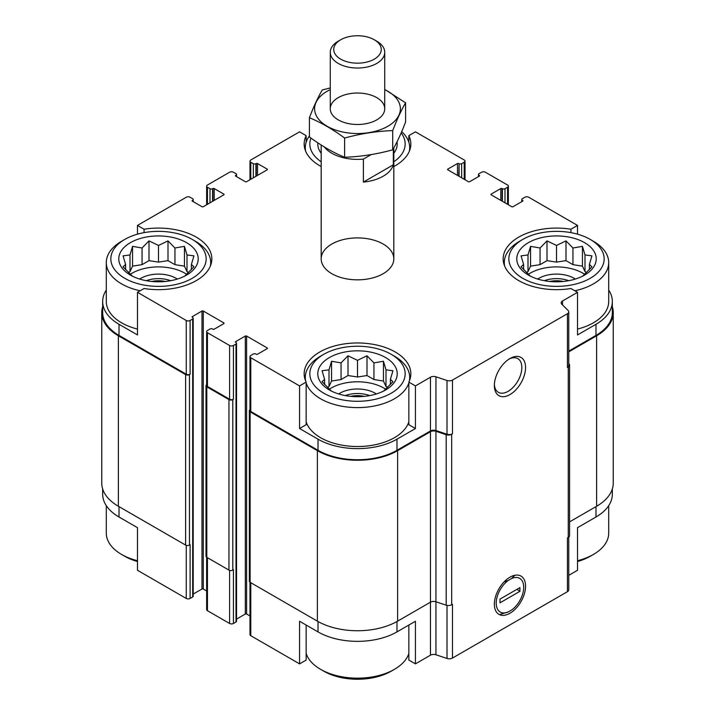 <?xml version="1.0" encoding="UTF-8"?>
<svg xmlns="http://www.w3.org/2000/svg" width="715" height="715" viewBox="0 0 715 715"><rect width="100%" height="100%" fill="white"/><g stroke="black" fill="none" stroke-linecap="round" stroke-linejoin="round"><path stroke-width="1.07" d="M612.335 488.935L612.335 494.217A55.833 32.238 0 0 1 595.979 517.008L577.523 527.67L577.523 570.284L568.765 575.343M568.765 351.119L595.979 335.406L595.979 324.288L577.523 334.942L577.523 292.319L570.936 288.511A53.339 30.79 180 0 1 503.163 258.866A53.339 30.79 180 0 1 570.936 229.229L577.523 225.422L577.523 234.171M570.936 229.229L570.936 232.643M458.771 176.131L459.084 163.708A1.814 1.046 0 0 0 461.658 163.708L464.223 162.225A2.726 1.573 0 0 0 465.018 161.116A2.726 1.573 0 0 0 464.223 160.008L415.433 131.837L408.846 135.644L408.846 142.249M321.187 166.532A53.339 30.79 180 0 1 304.161 143.974A53.339 30.79 180 0 1 306.154 135.644L299.567 131.837L250.777 160.008A2.726 1.573 0 0 0 249.982 161.116A2.726 1.573 0 0 0 250.777 162.225L253.342 163.708A1.814 1.046 0 0 0 255.916 163.708L256.229 163.529A0.912 0.527 0 0 1 257.516 163.529L267.151 169.089A0.912 0.527 0 0 1 267.151 169.83L246.604 181.69A0.912 0.527 0 0 1 245.317 181.69L235.691 176.131L235.691 175.39A0.912 0.527 0 0 0 235.691 176.131M306.154 135.644L306.154 142.249M299.567 428.526L306.154 424.719L306.154 382.096A53.339 30.79 180 0 1 304.161 373.766A53.339 30.79 180 0 1 357.5 342.968A53.339 30.79 180 0 1 410.839 373.766A53.339 30.79 180 0 1 408.846 382.096L415.433 385.903L415.433 428.526L396.977 439.18A55.833 32.238 0 0 1 318.023 439.18L299.567 428.526L299.567 385.903L306.154 382.096M408.846 382.096L408.846 424.719L415.433 428.526M306.154 625.053L306.154 660.07L299.567 663.869L299.567 621.246L318.023 631.908A55.833 32.238 0 0 0 396.977 631.908L396.977 621.523M408.846 625.053L408.846 660.07L415.433 663.869L415.433 621.246L396.977 631.908M137.477 234.171L137.477 225.422L144.064 229.229A53.339 30.79 180 0 1 211.837 258.866A53.339 30.79 180 0 1 144.064 288.511L137.477 292.319L186.258 320.481A2.726 1.573 0 0 0 190.11 320.481L192.684 319.006A1.814 1.046 0 0 0 193.211 318.264L193.211 596.23A1.814 1.046 0 0 1 192.684 596.971L190.11 598.455A2.726 1.573 0 0 1 186.258 598.455L137.477 570.284L137.477 527.67L119.021 517.008L119.021 506.631M137.477 292.319L137.477 334.942L119.021 324.288A55.833 32.238 0 0 1 102.665 301.489A55.833 32.238 0 0 1 106.294 290.058M144.064 229.229L144.064 232.643M236.54 619.092L245.317 614.024A0.912 0.527 0 0 1 246.604 614.024L246.604 336.05L267.151 347.91A0.912 0.527 0 0 1 267.151 348.652L257.516 354.211A0.912 0.527 0 0 1 256.229 354.211L255.916 354.023A1.814 1.046 0 0 0 253.342 354.023L250.777 355.507A2.726 1.573 0 0 0 249.982 356.624A2.726 1.573 0 0 0 250.777 357.732L299.567 385.903M249.982 356.624L249.982 410.365A2.726 1.573 0 0 0 250.777 411.474L318.023 450.298A55.833 32.238 0 0 0 396.977 450.298L430.466 430.966L430.466 377.225L415.433 385.903M562.499 304.876L562.499 300.997L577.523 292.319M595.979 324.288A55.833 32.238 0 0 0 612.335 301.489A55.833 32.238 0 0 0 608.706 290.058M595.979 335.406A55.833 32.238 0 0 0 612.335 312.607L612.335 301.489M577.523 225.422L528.743 197.251A2.726 1.573 0 0 0 524.89 197.251L522.316 198.734A1.814 1.046 0 0 0 521.789 199.476A1.814 1.046 0 0 0 522.316 200.218L522.638 200.406A0.912 0.527 0 0 1 522.638 201.147L513.013 206.707A0.912 0.527 0 0 1 511.725 206.707L491.187 194.846L491.187 194.105A0.912 0.527 0 0 0 491.187 194.846M214.187 200.406L214.187 188.546L223.813 194.105A0.912 0.527 0 0 1 223.813 194.846L203.275 206.707A0.912 0.527 0 0 1 201.988 206.707L192.362 201.147L192.684 200.218A1.814 1.046 0 0 0 193.211 199.476A1.814 1.046 0 0 0 192.684 198.734L190.11 197.251A2.726 1.573 0 0 0 186.258 197.251L137.477 225.422M102.665 301.489L102.665 312.607A55.833 32.238 0 0 0 119.021 335.406L186.258 374.222A2.726 1.573 0 0 0 190.11 374.222L190.11 320.481M331.823 273.693A36.313 20.967 180 0 1 321.187 258.866A36.313 20.967 180 0 1 357.5 237.907A36.313 20.967 180 0 1 393.813 258.866A36.313 20.967 180 0 1 371.398 278.242A36.313 20.967 180 0 1 331.823 273.693M491.187 194.105L500.813 188.546A0.912 0.527 0 0 1 502.1 188.546L502.422 188.724A1.814 1.046 0 0 0 504.987 188.724L507.552 187.25A2.726 1.573 0 0 0 508.356 186.132A2.726 1.573 0 0 0 507.552 185.024L485.405 172.235A2.726 1.573 0 0 0 481.553 172.235L478.987 173.718A1.814 1.046 0 0 0 478.46 174.46A1.814 1.046 0 0 0 478.987 175.202L479.309 175.39A0.912 0.527 0 0 1 479.309 176.131L469.683 181.69A0.912 0.527 0 0 1 468.397 181.69L447.849 169.83L447.849 169.089A0.912 0.527 0 0 0 447.849 169.83M447.849 169.089L457.484 163.529A0.912 0.527 0 0 1 458.771 163.529M408.846 135.644A53.339 30.79 180 0 1 410.839 143.974A53.339 30.79 180 0 1 393.813 166.532M235.691 175.39L236.013 175.202A1.814 1.046 0 0 0 236.54 174.46A1.814 1.046 0 0 0 236.013 173.718L233.447 172.235A2.726 1.573 0 0 0 229.595 172.235L207.448 185.024A2.726 1.573 0 0 0 206.644 186.132A2.726 1.573 0 0 0 207.448 187.25L210.013 188.724A1.814 1.046 0 0 0 212.578 188.724L212.9 188.546A0.912 0.527 0 0 1 214.187 188.546M192.362 200.406A0.912 0.527 0 0 0 192.362 201.147M193.211 318.264A1.814 1.046 0 0 0 192.684 317.523L192.362 316.593A0.912 0.527 0 0 0 192.362 317.335M192.362 316.593L201.988 311.034A0.912 0.527 0 0 1 203.275 311.034L223.813 322.894A0.912 0.527 0 0 1 223.813 323.636L214.187 329.195A0.912 0.527 0 0 1 212.9 329.195L212.578 329.007A1.814 1.046 0 0 0 210.013 329.007L207.448 330.491A2.726 1.573 0 0 0 206.644 331.599A2.726 1.573 0 0 0 207.448 332.716L229.595 345.506A2.726 1.573 0 0 0 233.447 345.506L236.013 344.022A1.814 1.046 0 0 0 236.54 343.28A1.814 1.046 0 0 0 236.013 342.539L235.691 341.609A0.912 0.527 0 0 0 235.691 342.351M235.691 341.609L245.317 336.05A0.912 0.527 0 0 1 246.604 336.05M430.466 430.966A4.54 2.619 0 0 1 435.944 430.546L435.944 376.805A4.54 2.619 0 0 0 430.466 377.225M435.944 376.805L447.009 380.496A4.54 2.619 0 0 0 452.488 380.076L567.442 313.706A4.54 2.619 0 0 0 568.765 311.856A4.54 2.619 0 0 0 568.157 310.542L561.775 304.161A4.54 2.619 0 0 1 561.168 302.847A4.54 2.619 0 0 1 562.499 300.997M415.433 663.869L430.466 655.19A4.54 2.619 0 0 1 435.944 654.779L435.944 601.78L446.187 605.194A4.54 2.619 0 0 0 451.674 604.774L452.488 604.309L452.488 658.05L567.442 591.68A4.54 2.619 0 0 0 568.765 589.821L568.765 537.108M430.466 431.708A4.54 2.619 0 0 1 435.944 431.288L435.944 601.78A4.54 2.619 0 0 0 430.466 602.191L430.466 431.708L397.62 450.665A56.744 32.756 0 0 1 317.38 450.665L250.134 411.84A2.726 1.573 0 0 1 249.338 410.732A2.726 1.573 0 0 1 249.982 409.722M249.338 410.732L249.338 581.224A2.726 1.573 0 0 0 250.134 582.332L317.38 621.156A56.744 32.756 0 0 0 397.62 621.156L430.466 602.191L430.466 655.19M567.442 591.68L567.442 537.939L568.255 537.466A4.54 2.619 0 0 0 569.578 535.615L569.578 365.124A4.54 2.619 0 0 0 568.97 363.819L568.765 363.613M569.578 521.879L596.623 506.265A56.744 32.756 0 0 0 613.247 483.099L613.247 312.607A56.744 32.756 0 0 0 612.335 306.771M102.665 306.771A56.744 32.756 0 0 0 101.753 312.607L101.753 483.099A56.744 32.756 0 0 0 118.377 506.265L185.623 545.089A2.726 1.573 0 0 0 189.475 545.089L190.11 544.714L190.11 598.455M435.944 430.546L447.009 434.237A4.54 2.619 0 0 0 452.488 433.817L452.488 380.076M509.965 613.238A22.076 12.745 120 0 0 525.57 586.202A22.076 12.745 120 0 0 509.965 577.184A22.076 12.745 120 0 0 494.351 604.229A22.076 12.745 120 0 0 509.965 613.238M509.965 394.573A22.076 12.745 120 0 0 525.57 367.528A22.076 12.745 120 0 0 509.965 358.519A22.076 12.745 120 0 0 494.351 385.555A22.076 12.745 120 0 0 509.965 394.573M435.944 431.288L446.187 434.702A4.54 2.619 0 0 0 451.674 434.291L452.488 433.817M568.765 311.856L568.765 365.597A4.54 2.619 0 0 1 567.442 367.447L568.255 366.983A4.54 2.619 0 0 0 569.578 365.124M101.753 312.607A56.744 32.756 0 0 0 118.377 335.773L185.623 374.597A2.726 1.573 0 0 0 189.475 374.597L190.11 374.222M193.211 594.076L201.988 589.008L201.988 311.034M206.644 590.956L203.275 589.008A0.912 0.527 0 0 0 201.988 589.008M206.644 331.599L206.644 385.34A2.726 1.573 0 0 0 207.448 386.457L229.595 399.247A2.726 1.573 0 0 0 233.447 399.247L233.447 345.506M206.644 384.697A2.726 1.573 0 0 0 206.009 385.716A2.726 1.573 0 0 0 206.805 386.824L228.952 399.614A2.726 1.573 0 0 0 232.804 399.614L233.447 399.247M206.009 385.716L206.009 556.207A2.726 1.573 0 0 0 206.805 557.316L228.952 570.105A2.726 1.573 0 0 0 232.804 570.105L233.447 569.73L233.447 623.471L236.013 621.987A1.814 1.046 0 0 0 236.54 621.246L236.54 343.28M246.604 614.024L249.982 615.973M568.765 351.86L596.623 335.773A56.744 32.756 0 0 0 613.247 312.607M249.982 582.233L249.982 634.589A2.726 1.573 0 0 0 250.777 635.707L299.567 663.869M435.944 654.779L447.009 658.461A4.54 2.619 0 0 0 452.488 658.05M102.665 488.935L102.665 494.217A55.833 32.238 0 0 0 119.021 517.008M206.644 557.217L206.644 609.573A2.726 1.573 0 0 0 207.448 610.69L229.595 623.471A2.726 1.573 0 0 0 233.447 623.471M494.378 384.429A19.439 11.226 120 0 0 498.373 392.303A19.439 11.226 120 0 0 508.097 391.337A19.439 11.226 120 0 0 520.797 374.204A19.439 11.226 120 0 0 517.821 358.626A19.439 11.226 120 0 0 509 359.109M590.206 239.409A47.664 27.519 180 0 1 590.206 278.323A47.664 27.519 180 0 1 522.799 278.323A47.664 27.519 180 0 1 522.799 239.409A47.664 27.519 180 0 1 590.206 239.409L593.414 241.268A52.204 30.137 180 0 1 608.706 262.575L608.706 301.489A52.204 30.137 180 0 1 577.523 329.079M137.477 329.079A52.204 30.137 180 0 1 121.586 322.805A52.204 30.137 180 0 1 106.294 301.489L106.294 262.575A52.204 30.137 180 0 1 121.586 241.268L124.794 239.409A47.664 27.519 180 0 1 192.201 239.409A47.664 27.519 180 0 1 192.201 278.323A47.664 27.519 180 0 1 124.794 278.323A47.664 27.519 180 0 1 124.794 239.409M408.846 421.814A52.204 30.137 180 0 1 373.033 445.159A52.204 30.137 180 0 1 320.588 437.696A52.204 30.137 180 0 1 306.154 421.814M130.416 275.087A39.718 22.934 180 0 1 148.22 236.719A39.718 22.934 180 0 1 196.866 264.8A39.718 22.934 180 0 1 130.416 275.087M140.131 290.782A52.204 30.137 180 0 1 121.586 283.882A52.204 30.137 180 0 1 106.294 262.575M192.201 239.409L195.41 241.268A52.204 30.137 180 0 1 210.702 262.575A52.204 30.137 180 0 1 210.335 266.105M184.443 276.321L193.935 266.82L191.397 264.443L193.935 255.863L186.99 254.942L184.443 246.362L174.943 247.989L167.998 240.883L158.498 245.451L148.997 240.883L142.053 247.989L132.552 246.362L130.005 254.942L123.06 255.863L125.599 264.443L123.06 266.82L132.552 276.321M188.546 272.513L186.99 271.611L184.443 266.132L174.943 264.657L167.998 260.644L158.498 262.11L148.997 260.644L142.053 264.657L132.552 266.132L130.005 271.611L128.45 272.513M130.291 274.301A37.448 21.62 180 0 1 186.704 274.301M139.666 279.056A24.962 14.416 180 0 1 177.329 279.056M146.28 280.691A22.692 13.102 180 0 1 170.715 280.691M151.759 281.469A19.01 10.975 180 0 1 165.237 281.469M323.797 393.223A47.664 27.519 180 0 1 323.797 354.3A47.664 27.519 180 0 1 391.203 354.3A47.664 27.519 180 0 1 391.203 393.223A47.664 27.519 180 0 1 323.797 393.223M329.418 389.979A39.718 22.934 180 0 1 347.222 351.61A39.718 22.934 180 0 1 395.869 379.701A39.718 22.934 180 0 1 329.418 389.979M408.846 382.9A52.204 30.137 180 0 1 373.033 406.245A52.204 30.137 180 0 1 320.588 398.782A52.204 30.137 180 0 1 306.154 382.9M305.663 380.997A52.204 30.137 180 0 1 305.296 377.466A52.204 30.137 180 0 1 320.588 356.159L323.797 354.3M391.203 354.3L394.412 356.159A52.204 30.137 180 0 1 409.704 377.466A52.204 30.137 180 0 1 409.338 380.997M383.446 391.212L392.937 381.721L390.399 379.334L392.937 370.754L385.993 369.834L383.446 361.254L373.945 362.889L367.001 355.775L357.5 360.342L347.999 355.775L341.055 362.889L331.554 361.254L329.007 369.834L322.063 370.754L324.601 379.334L322.063 381.721L331.554 391.212M387.548 387.405L385.993 386.502L383.446 381.024L373.945 379.549L367.001 375.536L357.5 377.011L347.999 375.536L341.055 379.549L331.554 381.024L329.007 386.502L327.452 387.405M329.293 389.192A37.448 21.62 180 0 1 385.707 389.192M338.669 393.947A24.962 14.416 180 0 1 376.331 393.947M345.282 395.583A22.692 13.102 180 0 1 369.718 395.583M350.761 396.36A19.01 10.975 180 0 1 364.239 396.36M137.477 560.721A52.204 30.137 180 0 1 121.586 554.447L121.586 554.447A52.204 30.137 180 0 1 106.294 533.131L106.294 505.657M124.794 556.297L121.586 554.447L124.794 556.297A47.664 27.519 180 0 0 137.477 561.534M408.846 653.456A52.204 30.137 180 0 1 394.412 669.338A52.204 30.137 180 0 1 320.588 669.338L320.588 669.338A52.204 30.137 180 0 1 306.154 653.456M323.797 671.188L320.588 669.338L323.797 671.188A47.664 27.519 180 0 0 391.203 671.188L394.412 669.338M321.187 161.796A47.664 27.519 180 0 1 310.954 138.058M401.151 132.927A47.664 27.519 180 0 1 393.813 161.796M321.187 153.26A39.718 22.934 180 0 1 317.835 142.83M397.04 141.785A39.718 22.934 180 0 1 393.813 153.26M305.663 151.214A52.204 30.137 180 0 1 305.296 147.683A52.204 30.137 180 0 1 309.407 135.966M401.705 131.649A52.204 30.137 180 0 1 409.704 147.683A52.204 30.137 180 0 1 409.338 151.214M528.421 275.087A39.718 22.934 180 0 1 546.224 236.719A39.718 22.934 180 0 1 594.871 264.8A39.718 22.934 180 0 1 528.421 275.087M504.665 266.105A52.204 30.137 180 0 1 504.298 262.575A52.204 30.137 180 0 1 519.591 241.268L522.799 239.409M608.706 262.575A52.204 30.137 180 0 1 574.869 290.782M608.706 505.657L608.706 533.131A52.204 30.137 180 0 1 593.414 554.447A52.204 30.137 180 0 1 577.523 560.721M593.414 554.447L590.206 556.297A47.664 27.519 180 0 1 577.523 561.534M582.448 276.321L591.94 266.82L589.401 264.443L591.94 255.863L584.995 254.942L582.448 246.362L572.947 247.989L566.003 240.883L556.502 245.451L547.002 240.883L540.057 247.989L530.557 246.362L528.01 254.942L521.065 255.863L523.603 264.443L521.065 266.82L530.557 276.321M586.55 272.513L584.995 271.611L582.448 266.132L572.947 264.657L566.003 260.644L556.502 262.11L547.002 260.644L540.057 264.657L530.557 266.132L528.01 271.611L526.454 272.513M528.296 274.301A37.448 21.62 180 0 1 584.709 274.301M537.671 279.056A24.962 14.416 180 0 1 575.334 279.056M544.285 280.691A22.692 13.102 180 0 1 568.72 280.691M549.764 281.469A19.01 10.975 180 0 1 563.241 281.469M191.397 269.653L191.397 264.443M186.99 271.611L186.99 254.942M184.443 266.132L184.443 246.362M174.943 264.657L174.943 247.989M167.998 260.644L167.998 240.883M158.498 262.11L158.498 245.451M148.997 260.644L148.997 240.883M142.053 264.657L142.053 247.989M132.552 266.132L132.552 246.362M130.005 271.611L130.005 254.942M125.599 269.653L125.599 264.443M390.399 384.545L390.399 379.334M385.993 386.502L385.993 369.834M383.446 381.024L383.446 361.254M373.945 379.549L373.945 362.889M367.001 375.536L367.001 355.775M357.5 377.011L357.5 360.342M347.999 375.536L347.999 355.775M341.055 379.549L341.055 362.889M331.554 381.024L331.554 361.254M329.007 386.502L329.007 369.834M324.601 384.545L324.601 379.334M589.401 269.653L589.401 264.443M584.995 271.611L584.995 254.942M582.448 266.132L582.448 246.362M572.947 264.657L572.947 247.989M566.003 260.644L566.003 240.883M556.502 262.11L556.502 245.451M547.002 260.644L547.002 240.883M540.057 264.657L540.057 247.989M530.557 266.132L530.557 246.362M528.01 271.611L528.01 254.942M523.603 269.653L523.603 264.443M371.21 154.583L363.39 159.105A36.313 20.967 180 0 1 324.369 146.995M393.33 148.729L393.33 164.799A36.313 20.967 180 0 1 363.39 182.084L363.39 159.105M393.33 164.799L363.39 182.084M376.76 41.184L374.294 39.763A23.756 13.71 180 0 1 374.294 59.157A23.756 13.71 180 0 1 340.706 59.157A23.756 13.71 180 0 1 340.706 39.763A23.756 13.71 180 0 1 374.294 39.763L376.76 41.184A27.233 15.721 180 0 1 384.733 52.311A27.233 15.721 180 0 1 357.5 68.032A27.233 15.721 180 0 1 330.267 52.311A27.233 15.721 180 0 1 338.24 41.184L340.706 39.763M384.733 89.634A42.9 24.766 180 0 1 389.738 125.098A42.9 24.766 180 0 1 328.167 126.832A42.9 24.766 180 0 1 327.166 91.252A42.9 24.766 180 0 1 330.267 89.634M338.24 97.642A27.233 15.721 180 0 1 376.76 97.642A27.233 15.721 180 0 1 376.76 119.879A27.233 15.721 180 0 1 338.24 119.879A27.233 15.721 180 0 1 338.24 97.642M330.267 87.936L322.286 89.947C317.996 97.285 313.697 106.535 309.407 117.716C320.99 122.488 332.725 129.263 344.612 138.04C360.646 133.642 376.68 131.158 392.714 130.604C397.004 119.423 401.303 110.164 405.593 102.835L384.733 89.384M309.407 117.716L309.407 136.931C321.285 145.717 333.029 152.492 344.612 157.264L344.612 138.04M405.593 102.835L405.593 122.051C401.303 133.231 397.004 142.491 392.714 149.819C376.68 154.226 360.646 156.701 344.612 157.264M392.714 130.604L392.714 149.819M511.663 578.48L508.258 580.446A19.439 11.226 120 0 0 496.21 603.147A19.439 11.226 120 0 0 508.258 611.951L511.663 609.984A19.439 11.226 120 0 0 523.711 587.274A19.439 11.226 120 0 0 511.663 578.48L514.854 575.271M519.912 591.323L500.008 602.808L500.008 599.107L519.912 587.614L519.912 591.323L516.963 589.321M500.5 614.274L508.258 611.951M508.258 580.446L504.066 581.93M250.777 411.474L250.777 357.732M318.023 450.298L318.023 439.18M396.977 450.298L396.977 439.18M119.021 335.406L119.021 324.288M186.258 374.222L186.258 320.481M447.009 434.237L447.009 380.496M451.674 604.774L451.674 434.291M568.255 537.466L568.255 366.983M567.442 367.447L567.442 313.706M522.316 201.326L522.316 200.218M522.638 201.147L522.638 200.406M500.813 200.406L500.813 188.546M502.1 201.147L502.1 188.546M502.422 201.326L502.422 188.724M504.987 202.81L504.987 188.724M507.552 204.293L507.552 187.25M478.987 176.31L478.987 175.202M479.309 176.131L479.309 175.39M457.484 175.39L457.484 163.529M459.084 176.31L459.084 163.708M461.658 177.794L461.658 163.708M464.223 179.277L464.223 162.225M250.777 179.277L250.777 162.225M253.342 177.794L253.342 163.708M255.916 176.31L255.916 163.708M256.229 176.131L256.229 163.529M257.516 175.39L257.516 163.529M267.151 169.83L267.151 169.089M236.013 176.31L236.013 175.202M207.448 204.293L207.448 187.25M210.013 202.81L210.013 188.724M212.578 201.326L212.578 188.724M212.9 201.147L212.9 188.546M223.813 194.846L223.813 194.105M192.684 201.326L192.684 200.218M189.475 545.089L189.475 374.597M192.684 596.971L192.684 319.006M203.275 589.008L203.275 311.034M223.813 323.636L223.813 322.894M207.448 386.457L207.448 332.716M229.595 399.247L229.595 345.506M232.804 570.105L232.804 399.614M236.013 621.987L236.013 344.022M245.317 614.024L245.317 336.05M267.151 348.652L267.151 347.91M250.134 582.332L250.134 411.84M317.38 621.156L317.38 450.665M397.62 621.156L397.62 450.665M446.187 605.194L446.187 434.702M596.623 506.265L596.623 335.773M118.377 506.265L118.377 335.773M185.623 545.089L185.623 374.597M206.805 557.316L206.805 386.824M228.952 570.105L228.952 399.614M250.777 635.707L250.777 582.707M318.023 631.908L318.023 621.523M447.009 658.461L447.009 605.408M595.979 517.008L595.979 506.631M186.258 598.455L186.258 545.357M207.448 610.69L207.448 557.682M229.595 623.471L229.595 570.373M521.789 201.639L521.789 199.476M508.356 204.758L508.356 186.132M478.46 176.623L478.46 174.46M465.018 179.742L465.018 161.116M249.982 179.742L249.982 161.116M236.54 176.623L236.54 174.46M206.644 204.758L206.644 186.132M193.211 201.639L193.211 199.476M210.702 262.575L210.702 265.185M305.296 377.466L305.296 380.076M409.704 377.466L409.704 380.076M305.296 147.683L305.296 150.293M409.704 147.683L409.704 150.293M504.298 262.575L504.298 265.185M321.187 145.02L321.187 258.866M393.813 147.88L393.813 258.866M330.267 52.311L330.267 108.76M384.733 52.311L384.733 108.76"/></g></svg>
